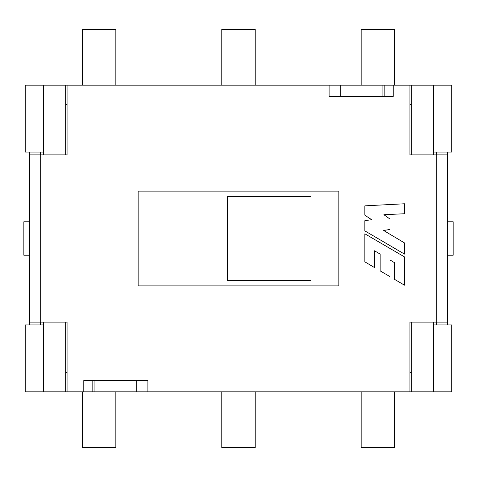 <?xml version="1.0" encoding="UTF-8"?>
<svg xmlns="http://www.w3.org/2000/svg" width="477" height="477" viewBox="0 0 477 477"><rect width="100%" height="100%" fill="white"/><g stroke="black" fill="none" stroke-linecap="round" stroke-linejoin="round"><path stroke-width="0.72" d="M433.635 152.08L451.755 152.08L451.755 85.18L433.635 85.18L433.635 154.87L411.335 154.87L411.335 85.18L433.635 85.18M433.635 324.92L433.635 391.82L451.755 391.82L451.755 324.92L433.635 324.92L433.635 322.13L411.335 322.13L411.335 391.82L43.365 391.82L43.365 322.13L65.665 322.13L65.665 391.82M433.635 391.82L411.335 391.82M43.365 324.92L25.245 324.92L25.245 391.82L43.365 391.82M43.365 85.18L25.245 85.18L25.245 152.08L43.365 152.08L43.365 85.18L340.25 85.18L340.25 96.443L329.1 96.443L329.1 85.18M340.25 85.18L411.335 85.18M65.665 85.18L65.665 154.87L43.365 154.87L43.365 152.08M384.85 85.18L384.85 96.443M92.15 391.82L92.15 380.557M409.94 372.31L411.335 372.31M65.665 372.31L67.06 372.31M411.335 104.69L409.94 104.69M67.06 104.69L65.665 104.69M447.575 221.775L453.15 221.775L453.15 255.225L447.575 255.225M29.425 255.225L23.85 255.225L23.85 221.775L29.425 221.775M394.61 85.18L394.61 29.425L361.155 29.425L361.155 85.18M394.61 391.82L394.61 447.575L361.155 447.575L361.155 391.82M255.225 85.18L255.225 29.425L221.775 29.425L221.775 85.18M255.225 391.82L255.225 447.575L221.775 447.575L221.775 391.82M115.845 85.18L115.845 29.425L82.39 29.425L82.39 85.18M115.845 391.82L115.845 447.575L82.39 447.575L82.39 391.82M138.145 285.89L138.145 191.11L338.855 191.11L338.855 285.89L138.145 285.89L138.145 191.11M227.35 196.685L310.98 196.685L310.98 280.315L227.35 280.315L227.35 196.685M67.06 391.82L67.06 322.13L29.425 322.13L29.425 154.87L67.06 154.87L67.06 85.18M409.94 85.18L409.94 154.87L447.575 154.87L447.575 322.13L409.94 322.13L409.94 391.82M329.1 96.33L340.25 96.33M382.065 85.18L382.065 96.443L393.215 96.443L393.215 85.18M404.466 285.186L404.466 256.888L364.851 233.796L364.851 261.843L374.511 267.561L374.511 250.783L380.163 254.11L380.163 270.876L390.007 276.636L390.007 259.941L394.61 262.744L394.61 279.385L404.466 285.186M383.687 230.51L404.466 242.906L404.466 254.092L364.851 230.874L364.851 220.666L371.655 219.694L364.851 215.199L364.851 205.843L404.466 203.774L404.466 213.744L383.913 214.716L390.007 219.086L390.007 229.419L383.687 230.51M94.935 391.82L94.935 380.557L83.785 380.557L83.785 391.82M136.75 391.82L136.75 380.557L147.9 380.557L147.9 391.82M147.9 380.67L136.75 380.67M29.425 154.87L29.425 152.08M29.425 324.92L29.425 322.13M40.575 154.87L40.575 152.08M40.575 324.92L40.575 322.13M447.575 322.13L447.575 324.92M447.575 152.08L447.575 154.87M436.425 322.13L436.425 324.92M436.425 152.08L436.425 154.87M94.935 380.557L136.75 380.557M40.688 154.87L40.688 322.13M436.312 322.13L436.312 154.87M382.065 96.443L340.25 96.443"/></g></svg>
